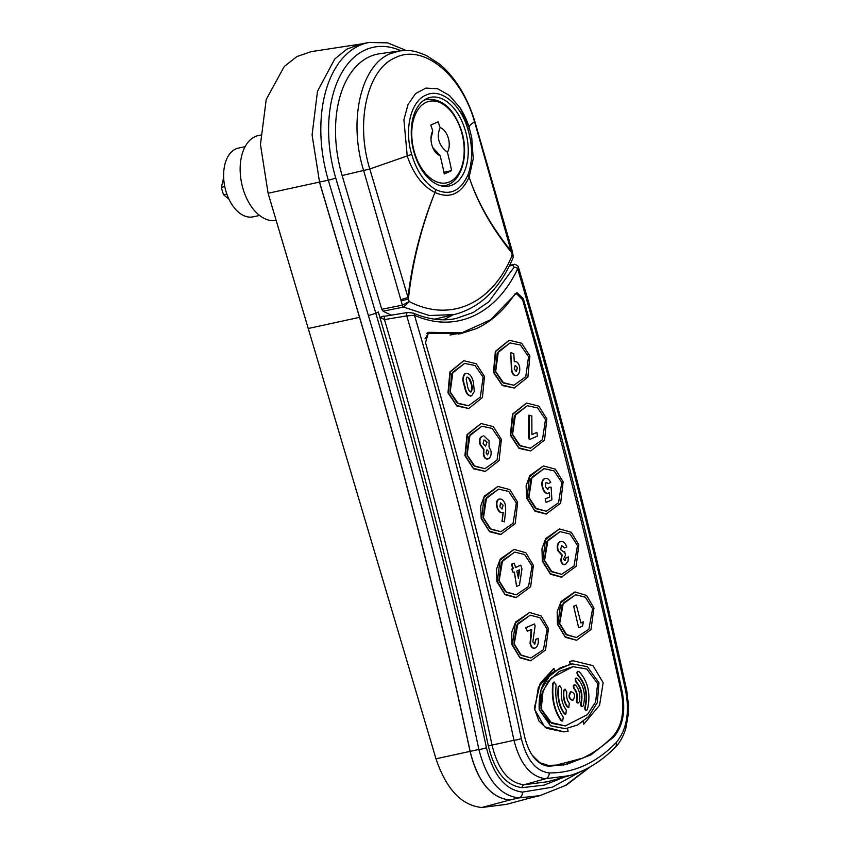 <?xml version="1.0" encoding="UTF-8"?>
<svg xmlns="http://www.w3.org/2000/svg" width="850" height="850" viewBox="0 0 850 850"><rect width="100%" height="100%" fill="white"/><g stroke="black" fill="none" stroke-linecap="round" stroke-linejoin="round"><path stroke-width="1.27" d="M588.806 767.635L565.356 785.517L539.878 795.664L518.819 797.916C499.938 795.685 486.636 779.535 478.89 749.477C447.812 603.925 410.964 459.255 368.379 315.456L328.312 180.2L319.536 182.07L359.603 317.326C402.178 461.051 439.025 605.721 470.146 751.347C477.668 781.511 490.864 797.736 509.734 800.031L481.801 807.5L506.462 804.355L532.281 797.438M470.061 751.368C477.562 781.511 490.758 797.736 509.649 800.052C490.758 797.736 477.562 781.511 470.061 751.368C438.951 605.816 402.114 461.136 359.518 317.337C402.114 461.136 438.951 605.816 470.061 751.368M319.451 182.091L359.518 317.337L319.451 182.091M521.326 738.523C526.617 759.815 535.914 771.279 549.227 772.916C573.707 773.139 595.946 763.119 615.963 742.847C626.439 730.447 629.722 713.32 625.791 691.454C594.936 549.854 558.896 408.967 517.671 268.781C496.039 314.797 454.973 333.444 414.481 315.276C455.685 455.473 491.311 596.551 521.326 738.523A5.578 0.882 168.1 0 1 513.963 740.286L492.033 745.089C498.015 769.664 508.661 782.893 523.961 784.773L547.623 781.734L569.224 775.678L545.679 778.717C530.687 776.921 520.115 764.118 513.963 740.286C483.852 597.933 448.12 456.471 406.757 315.892L384.476 319.579C425.978 460.519 461.826 602.352 492.033 745.089L488.346 745.971C457.534 600.376 420.856 455.728 378.282 312.014L379.939 317.294L383.616 316.391M548.856 766.254C537.285 764.851 529.178 754.938 524.556 736.504A4743.021 3734.826 -114.3 0 0 425.51 342.646L428.549 332.329L461.848 332.807L490.567 319.791L516.959 292.602L523.324 298.679A4743.021 3734.826 65.7 0 1 622.338 692.442C625.706 711.45 622.838 726.293 613.753 737.003L591.079 754.821L566.334 764.511L548.856 766.254M565.016 776.857L544.021 785.145L522.176 787.663C506.037 785.708 494.764 771.811 488.346 745.971M400.871 50.756A106.059 64.419 78.1 0 0 340.043 75.937A106.059 64.419 78.1 0 0 335.707 177.894L375.774 313.151C418.413 457.119 455.292 601.959 486.423 747.681C493.297 775.211 505.325 790.011 522.516 792.094L552.362 787.196L580.168 771.832M455.919 318.538L473.142 312.545L488.846 301.782L514.038 267.304L513.049 265.423L509.373 265.954M443.222 319.749A176.109 106.962 78.1 0 0 452.689 314.925M450.086 335.006L461.848 332.807M621.371 692.644L622.338 692.442M576.693 760.516L563.433 765.064M414.481 315.276L406.757 315.892A2.784 1.562 80.6 0 1 407.756 312.46L413.419 313.161A2.784 2.04 113.4 0 1 414.481 315.276M625.791 691.454A5.578 0.924 -12.3 0 0 626.769 690.668L628.607 706.477L628.426 713.564L625.781 728.439C623.305 736.482 619.873 742.698 615.474 747.097A5.578 3.984 44.4 0 0 615.963 742.847M626.769 690.668C595.85 548.781 559.725 407.596 518.394 267.113L517.671 268.781A2.784 1.732 25.6 0 0 514.038 267.304M382.861 316.179L385.475 316.147A2.784 1.562 80.6 0 0 384.476 319.579L379.939 317.294M513.049 265.423A2.784 1.796 -98.2 0 1 514.133 264.552L509.756 265.179M426.955 98.483A45.316 27.519 -101.9 0 1 430.44 97.346A45.316 27.519 -101.9 0 1 466.013 133.11A45.316 27.519 -101.9 0 1 452.551 184.907A45.316 27.519 -101.9 0 1 449.076 186.044A45.316 27.519 -101.9 0 1 413.493 150.28A45.316 27.519 -101.9 0 1 426.955 98.483M511.583 255.924C513.804 255.425 514.016 255.149 512.231 255.106L513.315 257.284C500.023 288.692 480.271 307.806 454.059 314.606L429.229 315.52L403.569 307.073A2.784 1.573 -101.4 0 1 402.305 305.161L402.369 305.139A2.784 1.583 76.1 0 0 403.707 307.041L409.179 301.538L402.369 305.139L363.715 170.797C348.213 121.561 360.581 65.705 390.076 53.731L399.893 50.883C408.106 50.479 411.06 49.109 426.604 55.643L439.493 64.047C446.165 69.562 452.243 76.404 457.714 84.543C464.993 95.455 470.698 107.769 474.831 121.486L474.576 121.784C461.029 74.003 423.013 43.786 395.569 57.566C367.391 68.839 355.162 121.837 369.793 168.991L408.011 297.521C412.016 262.236 420.984 227.226 434.924 192.482C421.09 227.726 412.261 263.202 408.414 298.892L409.179 301.538C450.277 322.798 492.373 303.864 512.231 255.106L474.576 121.784C470.209 124.589 468.456 126.671 469.317 128.021L469.317 128.021C467.489 121.497 464.366 114.676 459.956 107.578L469.317 128.021L467.819 129.094C460.572 103.647 440.534 87.709 425.956 95.147C410.933 101.044 403.962 129.253 411.708 154.381C416.723 171.307 424.703 183.026 435.625 189.539C449.767 196.031 460.53 191.186 467.914 174.994C472.866 161.33 472.834 146.03 467.819 129.094M399.766 50.904L379.589 53.763A98.504 59.829 78.1 0 0 369.654 56.653A98.504 59.829 78.1 0 0 342.125 175.525L381.746 309.283L402.305 305.161M403.707 307.041L383.084 311.174A172.614 104.837 78.1 0 0 391.595 315.138M383.084 311.174L381.746 309.283M400.839 299.678L408.011 297.521L408.414 298.892L401.211 301.038M469.328 128.042L471.761 137.859L473.237 158.833L469.147 177.055C477.339 202.374 491.449 227.502 511.487 252.439L512.433 251.781L513.315 257.284M512.433 251.781L512.051 250.41L511.126 251.048C491.332 226.482 477.339 201.822 469.147 177.055C461.316 193.959 449.905 199.102 434.924 192.482C422.62 186.203 413.387 174.038 407.224 155.996L403.899 119.808L408.032 104.529L415.597 93.553L425.839 88.092L437.612 88.74L449.459 95.476L460.137 107.865M434.902 192.472A8.362 5.907 118.5 0 0 435.625 189.539A8.362 5.918 118.1 0 1 434.913 192.472M565.431 728.694L577.639 724.965L588.689 716.486L597.295 702.663L598.974 682.869L587.414 666.687L572.486 663.914L560.362 667.739L549.451 676.239L541.004 690.03L539.421 709.697L550.747 725.783L565.431 728.694L550.524 725.804L539.197 709.718C538.433 690.88 543.596 678.066 554.689 671.266L553.828 668.451L540.175 683.4L534.352 708.252L538.847 720.917L546.646 728.322L563.858 731.893L568.076 731.255L567.46 728.418M574.611 592.046L561.074 601.524L557.175 611.713L557.451 624.293L565.324 637.298L576.555 640.263L590.973 629.595L593.938 607.994L586.606 595.446L575.046 591.993L560.766 602.735L557.898 624.24L565.133 636.735L576.555 640.263M514.069 549.408L500.267 559.024L496.506 569.171L496.91 581.644L505.027 594.713L515.992 597.624L530.666 586.808L533.396 565.346L525.831 552.734L514.069 549.408L499.981 560.224L497.346 581.591L504.815 594.15L516.428 597.561M497.93 486.423L484.309 496.134L480.675 506.228L481.206 518.606L489.579 531.728L500.714 534.523L515.196 523.621L517.682 502.297L509.894 489.632L497.93 486.423L484.043 497.324L481.642 518.543L489.334 531.154L501.149 534.459M526.416 403.091L512.508 414.109L510.34 435.179L518.967 448.354L530.719 450.957L544.563 440.034L546.826 418.859L538.794 406.151L526.639 403.049L512.943 414.035L510.776 435.104L518.702 447.769L530.719 450.957M463.632 360.783L449.916 371.875L447.982 392.796L456.864 406.024L468.796 408.499L482.439 397.502L484.468 376.486L476.202 363.715L463.845 360.74L450.351 371.801L448.418 392.721L456.578 405.439L468.796 408.499M509.076 340.308L495.359 351.401L493.436 372.321L502.318 385.549L514.239 388.025L527.892 377.028L529.911 356.001L521.645 343.241L509.288 340.266L495.794 351.326L493.871 372.247L502.031 384.954L514.239 388.025M480.973 423.566L467.054 434.584L464.897 455.653L473.524 468.828L485.276 471.431L499.12 460.509L501.373 439.344L493.351 426.626L481.196 423.534L467.489 434.509L465.332 455.579L473.259 468.244L485.276 471.431M543.384 465.938L529.763 475.649L526.118 485.743L526.649 498.132L535.022 511.254L546.157 514.038L560.639 503.136L563.136 481.822L555.337 469.158L543.384 465.938L529.486 476.839L527.085 498.058L534.778 510.669L546.603 513.974M559.513 528.923L545.721 538.549L541.949 548.686L542.353 561.17L550.471 574.228L561.436 577.139L576.109 566.323L578.839 544.871L571.274 532.259L559.513 528.923L545.434 539.75L542.799 561.106L550.258 573.665L561.882 577.086M529.603 612.478L515.631 622.009L511.721 632.188L512.008 644.768L519.881 657.773L530.666 660.79L545.519 650.069L548.494 628.479L541.163 615.921L529.603 612.478L515.323 623.209L512.454 644.714L519.69 657.22L531.112 660.737M467.001 331.521L458.394 334.103M531.994 754.949L539.697 762.641L548.314 765.425L556.633 765.085L582.282 758.232C593.258 753.281 603.521 745.949 613.073 736.238C621.977 725.804 624.739 711.237 621.361 692.569C592.354 561.064 559.438 430.121 522.622 299.731L516.354 293.632L513.995 295.301C503.306 310.962 490.652 322.108 476.043 328.748L460.307 333.774L428.591 333.179L424.979 338.874M572.911 666.676L559.268 671.404L547.942 681.679L541.365 695.215L540.983 708.996L549.525 722.128L565.218 725.911M597.624 683.549L595.669 702.004L587.35 714.669L565.378 725.9L551.841 723.393L541.216 708.974L543.086 690.625L551.268 677.992L573.038 666.666L586.798 669.035L597.624 683.549M575.546 594.734L562.094 604.711L559.47 623.528L565.728 634.27L576.289 637.5M559.683 623.507L563.306 603.054L575.684 594.713L585.374 597.221L592.599 608.674L588.891 629.202L576.417 637.489L566.822 634.918L559.683 623.507M514.611 552.139L501.341 562.179L498.918 580.879L505.378 591.674L516.12 594.798M499.141 580.847L502.531 560.532L514.749 552.117L524.599 554.508L532.047 566.026L528.572 586.426L516.258 594.787L506.494 592.322L499.141 580.847M498.504 489.143L485.424 499.269L483.214 517.831L489.876 528.679L500.799 531.696M483.427 517.799L486.593 497.611L498.652 489.122L508.661 491.417L516.343 502.977L513.092 523.239L500.937 531.686L491.013 529.327L483.427 517.799M527.255 405.769L514.356 415.958L512.348 434.403L519.212 445.294L530.326 448.205M512.561 434.361L515.493 414.301L527.393 405.737L537.572 407.926L545.477 419.528L542.459 439.673L530.464 448.184L520.381 445.931L512.561 434.361M464.504 363.449L451.796 373.713L449.99 392.02L457.066 402.953L468.361 405.758M450.203 391.978L452.912 372.056L464.642 363.428L474.98 365.5L483.119 377.145L480.335 397.152L468.499 405.737L458.256 403.591L450.203 391.978M509.947 342.975L497.239 353.239L495.433 371.535L502.509 382.468L513.804 385.273M495.656 371.503L498.355 351.581L510.096 342.943L520.423 345.015L528.562 356.671L525.778 376.667L513.942 385.252L503.699 383.116L495.656 371.503M481.801 426.243L468.902 436.443L466.905 454.877L473.769 465.768L484.882 468.679M467.118 454.846L470.05 434.786L481.95 426.222L492.118 428.4L500.034 440.013L497.016 460.147L485.01 468.658L474.938 466.406L467.118 454.846M543.957 468.658L530.867 478.784L528.658 497.356L535.319 508.204L546.253 511.222M528.881 497.324L532.036 477.126L544.096 468.637L554.115 470.932L561.786 482.492L558.546 502.764L546.38 511.201L536.456 508.842L528.881 497.324M560.054 531.654L546.784 541.705L544.361 560.405L550.832 571.2L561.574 574.324M544.584 560.373L547.974 540.048L560.192 531.633L570.053 534.034L577.49 545.541L574.016 565.941L561.701 574.303L551.937 571.838L544.584 560.373M530.102 615.209L516.651 625.186L514.016 644.013L520.285 654.755L530.846 657.974M514.239 643.981L517.862 623.528L530.241 615.198L539.931 617.695L547.145 629.149L543.437 649.676L530.974 657.964L521.369 655.403L514.239 643.981M568.862 707.274L569.277 703.279C567.024 700.273 566.196 696.575 566.812 692.197L565.069 689.053L564.039 690.317C563.199 696.883 564.432 702.419 567.747 706.934L567.301 706.977C563.996 702.472 562.753 696.926 563.593 690.37L565.069 689.053M565.824 714.149L566.355 710.143C562.137 704.31 560.543 697.159 561.563 688.681L559.725 685.546L558.684 686.811C557.483 697.457 559.491 706.446 564.719 713.809L564.262 713.851C559.045 706.509 557.037 697.51 558.237 686.864L559.725 685.546M562.679 721.023L563.253 717.018C557.154 708.358 554.784 697.744 556.144 685.185L554.264 682.051L553.222 683.315C551.671 698.031 554.455 710.494 561.574 720.694L561.117 720.736C554.009 710.558 551.225 698.105 552.776 683.368L553.807 682.104M579.148 671.638C577.182 671.192 576.874 672.393 578.223 675.229C585.799 683.74 588.168 694.354 585.342 707.062C585.066 709.197 585.512 710.239 586.691 710.207L587.499 709.006C590.878 694.099 588.094 681.647 579.148 671.638L577.787 671.277M577.405 678.374C575.439 677.928 575.121 679.129 576.438 681.976C581.453 687.724 583.047 694.875 581.23 703.428C580.986 705.553 581.442 706.605 582.633 706.573L583.44 705.372C585.799 694.609 583.78 685.61 577.405 678.374L576.056 678.024M575.556 685.121C573.591 684.686 573.24 685.886 574.483 688.734C576.991 691.719 577.819 695.406 576.959 699.816C576.746 701.93 577.256 702.982 578.468 702.939L579.264 701.739C580.624 695.13 579.381 689.594 575.556 685.121L574.207 684.771M571.041 691.688C568.512 696.012 569.149 698.881 572.964 700.304C575.62 695.959 574.982 693.09 571.041 691.688L570.594 691.741C568.066 696.054 568.703 698.923 572.518 700.347M572.008 700.485L572.964 700.304M545.615 765.839L556.251 765.128M582.909 721.374L583.748 724.189L599.569 705.245L603.149 682.72L593.024 665.635L573.261 660.801L569.713 661.364L570.361 664.201L554.466 671.287M573.261 660.801L569.489 661.396L570.138 664.232M570.361 664.201L572.486 663.914M583.132 721.352L583.748 724.189M554.051 668.429L538.369 687.257L534.767 709.654L544.627 726.793L564.081 731.871M578.011 702.992C576.799 703.024 576.3 701.983 576.513 699.858C577.373 695.449 576.544 691.762 574.037 688.787C572.794 685.939 573.144 684.728 575.11 685.174M582.186 706.616C580.996 706.648 580.529 705.606 580.784 703.481C582.601 694.928 581.007 687.778 575.992 682.019C574.674 679.182 574.993 677.981 576.959 678.417M586.245 710.249C585.066 710.281 584.619 709.24 584.896 707.115C587.732 694.418 585.363 683.804 577.777 675.272C576.428 672.446 576.736 671.245 578.701 671.681M562.232 721.076L561.117 720.736M565.378 714.191L564.262 713.851M568.416 707.317L567.301 706.977M573.665 606.188L578.627 627.704L573.665 606.188L576.374 605.115L580.933 623.008L582.951 621.913M515.238 567.577L520.774 565.154L515.684 567.524L514.112 563.178L511.785 564.198L513.336 568.544L512.125 569.064L513.219 572.613L514.441 572.093L516.566 586.319L514.877 575.62M513.219 572.613L511.679 569.128L512.89 568.607L511.339 564.262L514.112 563.178M502.775 512.603C500.321 513.219 498.397 511.53 496.995 507.546C495.869 503.466 496.4 500.692 498.599 499.216L499.046 499.152C496.846 500.597 496.315 503.381 497.441 507.482C498.844 511.466 500.767 513.156 503.211 512.539L502.191 520.976L502.637 514.165M502.191 520.976L504.443 521.836L501.744 521.039M528.647 437.686L529.391 439.652L528.647 437.686L528.817 415.225L531.834 415.958L531.919 434.679L536.913 432.384L532.589 434.254M465.067 373.426L465.513 373.352C462.868 376.051 462.697 380.396 464.993 386.378L464.557 386.453C462.241 380.502 462.421 376.157 465.067 373.426L465.513 373.352C469.296 373.076 471.941 376.072 473.439 382.341L474.311 391.425L471.654 395.824C468.254 395.941 466.034 392.796 464.993 386.378M471.219 395.898C467.819 396.026 465.598 392.881 464.557 386.453M511.179 352.771L513.804 353.558L514.282 361.76C516.779 361.133 518.553 362.844 519.584 366.892C520.179 371.057 519.318 373.894 517.013 375.381C514.579 376.029 512.869 374.351 511.859 370.334L510.733 352.846L511.424 370.409C512.423 374.425 514.133 376.114 516.566 375.466M487.964 458.819C485.711 459.553 484.171 458.044 483.321 454.293L483.533 449.384L480.08 444.667C478.869 440.321 479.538 437.527 482.088 436.294L482.524 436.22C479.984 437.442 479.315 440.226 480.526 444.592L480.08 444.667M545.169 498.854L546.114 502.424L545.169 498.854L549.684 497.006L549.472 492.671L547.57 493.51M548.739 493.234C546.221 493.839 544.298 492.054 542.959 487.858C541.705 483.331 542.279 480.25 544.68 478.582L544.234 478.646C541.832 480.282 541.269 483.363 542.513 487.921C543.841 492.118 545.774 493.903 548.303 493.297M548.675 487.326L547.591 489.356L548.675 487.326M565.834 557.929L565.112 560.479L565.834 557.929L568.406 556.878L568.034 561.138L565.569 564.411L564.379 564.687M565.569 564.411C563.454 565.101 561.999 563.731 561.202 560.288L562.148 554.976L558.206 550.566C557.111 546.093 557.812 543.15 560.331 541.716L559.884 541.779C557.377 543.192 556.665 546.136 557.759 550.619L561.701 555.039L560.756 560.341C561.531 563.784 562.987 565.154 565.112 564.464M533.949 648.295L535.213 648.008C532.886 648.699 531.314 647.094 530.506 643.184L531.749 629.329L527.372 631.253L526.139 627.714L534.448 623.953L535.128 625.887L532.854 641.888L534.916 644.034L535.596 639.412L538.135 638.361L536.042 639.359L534.523 644.141M527.372 631.253L525.683 627.768L534.448 623.953M534.767 648.061C532.44 648.763 530.878 647.158 530.06 643.237L531.133 630.562M586.001 710.324L586.691 710.207M581.942 706.679L582.633 706.573M577.777 703.056L578.468 702.939M574.111 606.135L576.374 605.115M583.387 621.86L582.537 626.089L579.073 627.651M517.013 586.256L519.446 585.193L521.964 569.032L520.774 565.154M502.084 512.816L503.211 512.539M504.443 521.836L505.718 509.564L505.144 504.039C503.593 500.119 501.553 498.483 499.046 499.152L498.599 499.216M529.093 437.612L529.263 415.161M536.913 432.384L537.444 436.018L529.391 439.652M470.486 396.132L471.654 395.824M517.013 375.381L515.908 375.668M480.526 444.592L483.979 449.31L483.756 454.219C484.596 457.948 486.147 459.467 488.41 458.756C490.609 457.534 491.47 454.962 490.992 451.021L489.079 447.015L489.026 440.757L483.756 435.827M487.231 459.053L488.41 458.756M549.121 487.252L551.097 487.156L551.905 499.842L546.114 502.424M544.234 478.646L544.68 478.582C546.954 477.764 548.972 479.049 550.726 482.418L548.335 483.554L545.987 482.428L545.317 486.689L548.037 489.281L547.304 489.441M545.615 498.791L549.684 497.006M559.884 541.779L560.331 541.716C563.019 540.887 565.165 542.629 566.769 546.933L564.687 547.921L561.606 545.572L560.628 549.567L563.656 551.937L564.687 551.639L565.484 555.231L563.539 559.003L564.804 560.575M566.281 557.876L568.406 556.878M535.213 648.008C537.795 646.329 538.762 643.11 538.135 638.361M518.447 578.404L516.8 571.072L519.531 569.819L518.447 578.404M503.104 505.219L502.01 508.969L499.896 506.664L500.522 502.913L503.104 505.219L502.127 509.001M471.357 383.276L470.911 383.361C472.207 386.931 472.09 389.81 470.581 391.999L471.017 391.924C469.158 391.266 467.957 389.066 467.404 385.337L466.172 379.164L467.022 377.103C469.179 377.581 470.624 379.642 471.357 383.276C472.642 386.867 472.536 389.746 471.017 391.924L470.762 391.999M514.218 369.102L516.386 371.482L517.427 367.668L515.153 365.373L514.218 369.102M516.131 371.556L517.427 367.668M488.814 451.743L487.475 454.877L486.094 452.997L486.965 449.82L488.814 451.743L487.613 454.888M487.05 442.085L485.541 446.048L483.013 443.817L484.022 439.981L487.05 442.085L485.573 446.101M518.224 577.161L519.084 570.031M470.911 383.361L468.669 378.144M486.614 442.159L485.382 440.311M228.99 199.251L223.603 194.788A27.721 16.841 -101.9 0 1 222.339 191.123A27.721 16.841 -101.9 0 1 221.393 187.329L224.782 186.617M440.119 127.617C436.231 137.158 438.674 145.393 447.44 152.32A14.503 8.808 78.1 0 0 448.269 137.944A14.503 8.808 78.1 0 0 440.119 127.617A278.789 219.523 65.7 0 0 438.101 121.784A278.205 29.229 -16.5 0 1 434.488 123.431A278.205 29.229 -16.5 0 1 430.769 125.088A278.789 219.523 -114.3 0 1 432.788 130.921A14.503 8.808 78.1 0 0 431.024 137.424A14.503 8.808 78.1 0 0 431.959 145.297A14.503 8.808 78.1 0 0 433.489 149.122A14.503 8.808 78.1 0 0 440.109 155.624L432.724 147.464M259.558 215.464L252.949 216.856A35.137 21.346 -101.9 0 1 225.972 191.367A35.137 21.346 -101.9 0 1 238.499 148.081L245.108 146.689M443.923 172.252L451.605 170.637A277.026 29.102 163.5 0 1 447.993 172.274A277.026 29.102 163.5 0 1 444.263 173.942A278.789 219.523 -114.3 0 0 440.109 155.624M447.44 152.32A278.789 219.523 65.7 0 1 451.605 170.637M432.788 130.921L431.056 138.412M221.393 187.329L223.667 177.512M223.603 194.788L226.865 194.097M361.632 43.903L311.249 51.627L296.947 56.525L284.251 66.502L266.22 99.471L260.461 144.5L268.101 193.258L435.976 758.784C446.271 789.193 461.539 805.428 481.801 807.5M360.655 44.062L346.864 49.13L334.719 59.032L317.486 91.301L312.088 134.959L319.536 182.07L268.101 193.258M276.133 220.352A43.329 26.318 -101.9 0 1 242.261 185.969A43.329 26.318 -101.9 0 1 255.159 136.595A43.329 26.318 -101.9 0 1 258.315 135.543L260.536 135.054M522.516 792.094A5.578 4.484 -89 0 1 518.819 797.916L509.724 800.031M486.423 747.681A5.578 0.903 -12.1 0 1 478.89 749.477L435.976 758.784M549.227 772.916A5.578 4.484 91.1 0 1 545.679 778.717L523.961 784.773A2.784 2.242 -88.9 0 0 522.176 787.663M335.707 177.894A5.578 0.584 163.5 0 1 328.312 180.2A111.637 67.809 -101.9 0 1 368.985 42.5L360.198 44.147M368.379 315.456A5.578 0.584 -16.5 0 0 375.774 313.151L378.282 312.014M429.919 332.35L427.295 332.902M523.324 298.679L522.346 298.881M611.936 737.386L613.753 737.003M411.708 154.381L369.793 168.991L342.125 175.525M469.158 177.044A8.362 4.93 -158 0 0 467.914 174.994M548.314 765.425L545.169 765.712M449.746 181.804A41.671 25.309 -101.9 0 1 414.556 152.628A41.671 25.309 -101.9 0 1 426.201 102.34A41.671 25.309 -101.9 0 1 461.391 131.516A41.671 25.309 -101.9 0 1 449.746 181.804M423.651 100.417A44.041 26.754 -101.9 0 1 427.157 99.344C442.701 98.526 454.208 109.172 461.688 131.282C469.136 155.04 461.741 182.229 445.272 185.534A44.041 26.754 -101.9 0 1 441.628 185.959M359.603 317.326L308.168 328.514M590.452 766.711L566.281 785.156L539.878 795.664L530.708 797.799M569.224 775.678C586.064 770.886 601.481 761.356 615.474 747.097M406.204 50.479L387.653 42.861L368.985 42.5M385.475 316.147L407.756 312.46M413.419 313.161C428.538 319.515 442.712 321.311 455.951 318.538M518.394 267.113C519.244 266.602 514.25 263.319 514.133 264.552M454.059 314.606L434.541 319.154M474.842 121.486L512.051 250.399M516.354 293.632L514.941 293.898M428.591 333.179L426.594 333.561M445.272 185.534L442.616 186.15M427.157 99.344L424.49 99.843"/></g></svg>
